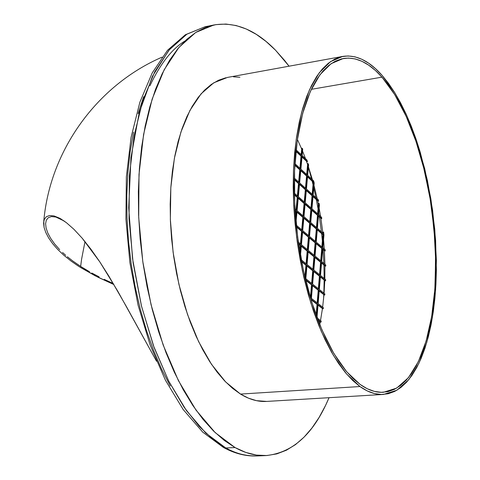 <?xml version="1.0" encoding="UTF-8"?>
<svg xmlns="http://www.w3.org/2000/svg" width="480" height="480" viewBox="0 0 480 480"><rect width="100%" height="100%" fill="white"/><g stroke="black" fill="none" stroke-linecap="round" stroke-linejoin="round"><path stroke-width="0.72" d="M381.966 77.148L394.662 94.524L406.128 116.292L416.04 141.57L424.128 169.464L430.188 199.08L434.064 229.5L435.642 259.818L434.856 289.122L431.676 316.488L426.138 340.98L418.332 361.674L408.426 377.664L396.684 388.104L383.46 392.28C375.918 392.748 368.13 390.126 360.096 384.42L367.266 388.752L374.352 391.38L381.276 392.322L387.972 391.626L394.392 389.34L400.47 385.53L406.164 380.274L411.438 373.65L416.25 365.766L420.57 356.706L424.38 346.584L427.656 335.496L430.386 323.556L432.552 310.872L434.154 297.552L435.186 283.698L435.546 254.844L434.874 240.054L431.886 210.288L429.582 195.516L423.444 166.74L419.646 152.946L415.392 139.68L410.706 127.056L405.618 115.176L400.164 104.142L394.374 94.062L388.296 85.026L381.966 77.148L375.432 70.506L368.748 65.202L361.974 61.314L355.164 58.914L348.378 58.068L341.694 58.836L335.172 61.248L328.89 65.322L322.92 71.076L317.334 78.486L312.21 87.51L307.608 98.094L303.594 110.142L300.24 123.552L297.588 138.18L295.692 153.876L294.576 170.46L294.276 187.734L294.786 205.488L296.124 223.5L298.26 241.542L301.176 259.38L304.83 276.798L309.168 293.574L314.142 309.51L319.668 324.408L325.68 338.112L332.094 350.466L338.826 361.362L345.792 370.692L352.908 378.396L360.096 384.42L346.686 371.76L333.768 353.364L321.894 329.76L311.61 301.758L303.402 270.462L297.672 237.204L294.69 203.442L294.57 170.67L297.282 140.298L302.64 113.574L310.338 91.476L319.974 74.712L331.092 63.684L343.212 58.518C356.34 56.568 369.258 62.778 381.966 77.148L311.328 89.322L381.966 77.148M319.722 324.546L320.244 321.942L319.722 324.546M320.508 320.574L322.452 308.556L320.508 320.574M322.644 307.134L323.958 294.762L322.644 307.134M324.078 293.286L324.792 280.542L324.078 293.286M324.84 279.006L324.942 265.86L324.84 279.006M324.918 264.258L324.39 250.65L324.918 264.258M324.282 248.976L323.526 239.412L324.282 248.976M322.878 233.07L320.886 218.274L322.878 233.07M320.586 216.402L319.14 208.182L320.586 216.402M318.426 204.522L317.652 200.76L318.426 204.522M317.22 198.756L313.998 185.43L317.22 198.756M313.218 182.544L313.056 181.956L313.218 182.544M312.432 179.76L308.43 166.878L312.432 179.76M307.602 164.466L306.438 161.178L307.602 164.466M305.514 158.67L302.55 151.086L305.514 158.67M301.686 149.016L297.402 139.458L301.686 149.016M321.048 322.116L321.234 321.126L317.19 318.042L321.234 321.126L321.048 322.116L320.538 322.158L321.048 322.116L317.796 319.644L321.048 322.116M323.262 308.742L323.4 307.722L318.15 303.63L319.242 290.556L324.78 294.96L324.864 293.91L319.332 289.5L320.418 276.528L325.62 280.758L325.656 279.672L320.508 275.478L321.588 262.602L325.782 266.088L325.77 264.966L321.672 261.558L322.746 248.778L325.242 250.896L325.176 249.732L322.83 247.746L323.946 235.098L323.616 232.122L323.112 232.182L323.028 233.202L323.112 232.182L323.616 232.122L323.49 233.604L317.412 228.336L318.498 215.658L321.78 218.556L321.576 217.284L318.588 214.638L319.404 205.116L319.032 203.268L318.528 203.328L317.628 213.792L318.528 203.328L319.032 203.268L318.09 214.2L311.952 208.77L313.062 196.11L318.576 201.078L318.288 199.722L313.152 195.09L314.208 183L313.608 180.84L307.668 175.38L308.61 164.838L308.178 163.59L307.674 163.662L306.702 174.492L307.674 163.662L308.178 163.59L307.164 174.918L300.894 169.152L302.046 156.528L307.476 161.598L306.87 159.936L302.142 155.514L302.706 149.322L302.256 148.248L301.752 148.326L301.176 154.602L301.752 148.326L302.256 148.248L301.632 155.034L296.094 149.856L301.632 155.034L302.256 148.248L302.706 149.322L302.142 155.514L306.87 159.936L307.476 161.598L306.972 161.676L307.476 161.598L302.046 156.528L300.894 169.152L307.164 174.918L308.178 163.59L308.61 164.838L307.668 175.38L313.608 180.84L314.208 183L313.152 195.09L318.288 199.722L318.576 201.078L318.078 201.144L318.576 201.078L313.062 196.11L311.952 208.77L318.09 214.2L319.032 203.268L319.404 205.116L318.588 214.638L321.576 217.284L321.78 218.556L321.276 218.622L321.78 218.556L318.498 215.658L317.412 228.336L323.49 233.604L323.616 232.122L323.946 235.098L322.83 247.746L325.176 249.732L325.242 250.896L324.744 250.956L325.242 250.896L322.746 248.778L321.672 261.558L325.77 264.966L325.782 266.088L325.278 266.142L325.782 266.088L321.588 262.602L320.508 275.478L325.656 279.672L325.62 280.758L325.116 280.806L325.62 280.758L320.418 276.528L319.332 289.5L324.864 293.91L324.78 294.96L324.27 295.014L324.78 294.96L319.242 290.556L318.15 303.63L323.4 307.722L323.262 308.742L322.752 308.79L323.262 308.742L318.06 304.692L323.262 308.742M61.386 219.354L64.098 220.974L55.854 217.032L51.438 216.57L55.854 217.032M48.252 217.71L51.438 216.57L48.252 217.71L46.308 220.176L45.594 223.722L46.308 220.176M54.612 243.924L50.628 238.302L54.612 243.924L59.658 249.642L54.612 243.924M62.556 252.492L65.694 255.324L62.556 252.492M67.356 256.734L72.69 260.922L67.356 256.734M79.602 265.734L72.69 260.922L80.646 266.412L81.564 259.374L80.646 266.412L89.496 271.74L81.714 267.09M85.008 241.578L81.564 259.374L85.008 241.578M223.386 447.438L225.756 447.966L213.036 439.404L199.062 426.252L184.14 407.292L168.852 381.378L154.194 347.73L141.552 306.396L132.552 258.768L128.712 207.798L130.956 157.632L139.224 112.662L152.454 76.278L168.972 50.142L186.978 34.098L204.978 26.784L186.72 34.26L169.764 49.206L154.854 71.526L142.74 100.734L134.076 135.942L129.396 175.83L129.036 218.718L133.086 262.68L141.378 305.694L153.486 345.792L168.786 381.246L186.498 410.664L205.776 433.08L225.756 447.966L235.056 447.564L215.19 432.618L196.02 410.112L178.392 380.58L163.146 344.982L151.068 304.728L142.782 261.546L138.702 217.416L139.008 174.378L143.604 134.358L152.166 99.048L164.172 69.762L178.944 47.394L195.768 32.436L213.888 24.978C235.248 21.45 255.804 29.868 275.55 50.226L289.062 66.192L284.652 60.504L275.55 50.226L266.076 41.472L256.302 34.362L246.306 29.016L236.166 25.548L225.978 24.054L215.838 24.624L205.848 27.33L196.116 32.214L186.768 39.318L177.912 48.63L169.674 60.126L162.174 73.734L155.52 89.352L149.826 106.848L145.182 126.048L141.684 146.73L139.392 168.66L138.354 191.556L138.606 215.118L140.154 239.034L142.986 262.98L147.054 286.626L152.304 309.648L158.652 331.74L166.002 352.62L174.246 372.03L183.252 389.742L192.888 405.564L203.028 419.358L213.522 430.992L224.244 440.412L235.056 447.564L225.756 447.966C236.352 453.714 246.678 456.378 256.734 455.958C245.406 456.042 235.08 453.378 225.756 447.966L223.386 447.438L221.442 445.41M342.69 56.418L227.514 77.412L213.774 82.794L201.072 93.84L189.942 110.406L180.906 132.084L174.408 158.184L170.82 187.728L170.358 219.528L173.094 252.222L178.914 284.37L187.548 314.574L198.576 341.568L211.476 364.29L225.654 381.96L240.504 394.08L359.946 386.538L346.362 373.746L333.27 355.146L321.234 331.26L310.8 302.904L302.472 271.206L296.652 237.504L293.622 203.292L293.49 170.076L296.232 139.296L301.662 112.206L309.456 89.814L319.218 72.828L330.474 61.65L342.744 56.412C356.082 54.426 369.198 60.744 382.092 75.354L388.5 83.346L394.65 92.502L400.506 102.714L406.02 113.886L411.168 125.91L415.902 138.69L420.204 152.112L427.404 180.462L432.582 210.126L435.606 240.234L436.398 269.952L435.93 284.388L434.886 298.404L433.272 311.892L431.082 324.732L428.322 336.816L425.016 348.048L421.164 358.302L416.79 367.482L411.924 375.48L406.596 382.2L400.83 387.54L394.68 391.422L388.182 393.756L381.402 394.482L374.388 393.54L367.212 390.9L359.946 386.538L352.662 380.448L345.45 372.66L338.382 363.216L331.554 352.188L325.05 339.672L318.948 325.788L313.344 310.686L308.304 294.54L303.9 277.53L300.192 259.872L297.234 241.782L295.068 223.488L293.712 205.224L293.196 187.224L293.508 169.71L294.642 152.898L296.568 136.992L299.262 122.166L302.67 108.582L306.738 96.384L311.412 85.674L316.614 76.542L322.278 69.054L328.338 63.246L334.704 59.13L341.31 56.706L348.084 55.956L354.954 56.826L361.854 59.28L368.718 63.234L375.48 68.622L382.092 75.354L394.95 92.982L406.548 115.044L416.574 140.646L424.752 168.894L430.878 198.87L434.796 229.656L436.386 260.346L435.588 290.004L432.366 317.7L426.75 342.498L418.842 363.45L408.81 379.638L396.912 390.216L383.502 394.434C375.9 394.902 368.046 392.268 359.946 386.538L240.504 394.08C249.408 399.498 258.102 401.946 266.586 401.43L383.436 394.44M79.11 266.598L71.022 261.024L63.93 255.336L57.81 249.546L52.692 243.714L48.66 237.972L45.792 232.518L44.088 227.478L43.782 221.094L44.322 219.33L46.308 216.762L49.548 215.526L54.042 215.928L59.658 218.22L66.378 222.654L73.92 229.29L82.158 238.158L99.834 261.918L108.87 276.126L126.534 306.798L156.546 361.236L117.762 291.18L99.834 261.918L90.906 249.18L82.158 238.158L73.92 229.29L66.378 222.654L62.814 220.176M79.092 266.586L97.788 277.128L113.928 284.574L95.286 275.856L80.166 267.276M319.206 290.982L324.27 295.014L319.206 290.982M320.382 276.96L325.116 280.806L320.382 276.96M321.546 263.04L325.278 266.142L321.546 263.04M322.704 249.228L324.744 250.956L322.704 249.228M318.456 216.132L321.276 218.622L318.456 216.132M313.02 196.59L318.078 201.144L313.02 196.59M302.004 157.032L306.972 161.676L302.004 157.032M318.03 320.256L320.538 322.158L318.03 320.256M318.024 305.112L322.752 308.79L318.024 305.112M305.688 280.23L311.52 284.868L310.422 297.612L311.52 284.868L312.03 284.82L310.902 297.978L310.32 297.528L310.902 297.978L312.03 284.82L311.52 284.868L305.688 280.23M312.498 285.648L318.234 290.208L317.172 302.868L318.234 290.208L318.744 290.16L317.646 303.24L311.412 298.38L312.534 285.222L318.744 290.16L318.234 290.208L312.498 285.648M314.91 257.532L320.586 262.242L319.542 274.692L320.586 262.242L314.91 257.532M316.104 243.63L321.75 248.418L320.712 260.76L321.75 248.418L316.104 243.63M317.286 229.83L322.902 234.69L321.876 246.93L322.902 234.69L317.286 229.83M308.166 251.928L313.938 256.722L312.864 269.25L313.938 256.722L308.166 251.928M309.396 237.942L315.138 242.808L314.07 255.228L315.138 242.808L309.396 237.942M310.608 224.052L316.326 228.996L315.264 241.314L316.326 228.996L310.608 224.052M311.82 210.27L317.502 215.286L316.452 227.502L317.502 215.286L311.82 210.27M301.32 246.24L307.188 251.118L306.078 263.724L307.188 251.118L301.32 246.24M302.58 232.164L308.418 237.114L307.32 249.612L308.418 237.114L302.58 232.164M303.834 218.19L309.642 223.212L308.55 235.608L309.642 223.212L303.834 218.19M305.076 204.318L310.854 209.418L309.774 221.712L310.854 209.418L305.076 204.318M306.306 190.554L312.054 195.726L310.986 207.912L312.054 195.726L306.306 190.554M307.53 176.892L313.254 182.136L312.186 194.22L313.254 182.136L307.53 176.892M298.614 243.996L300.33 245.418L299.784 251.472L300.33 245.418L298.614 243.996M296.472 226.986L301.596 231.33L300.462 243.906L301.596 231.33L296.472 226.986M296.946 212.232L302.85 217.344L301.728 229.812L302.85 217.344L296.946 212.232M298.224 198.276L304.098 203.46L302.988 215.826L304.098 203.46L298.224 198.276M299.49 184.422L305.34 189.684L304.236 201.948L305.34 189.684L299.49 184.422M300.75 170.676L306.57 176.01L305.472 188.166L306.57 176.01L300.75 170.676M295.086 210.624L295.956 211.374L295.5 216.354L295.956 211.374L295.086 210.624M294.384 194.886L297.24 197.406L296.094 209.85L297.24 197.406L294.384 194.886M294.312 179.766L298.512 183.546L297.378 195.882L298.512 183.546L294.312 179.766M294.834 165.258L299.778 169.782L298.656 182.022L299.778 169.782L294.834 165.258M295.938 151.368L301.032 156.132L299.916 168.258L301.032 156.132L295.938 151.368M313.71 271.536L319.416 276.174L318.36 288.726L319.416 276.174L313.71 271.536M306.93 266.028L312.732 270.744L311.646 283.374L312.732 270.744L306.93 266.028M301.614 261.708L305.946 265.224L304.902 277.11L305.946 265.224L301.614 261.708M311.28 299.868L317.046 304.35L316.134 315.186L317.046 304.35L317.556 304.302L316.548 316.314L317.556 304.302L317.046 304.35L311.28 299.868M329.034 397.692C313.932 433.662 292.86 452.964 265.818 455.592C255.84 456.012 245.586 453.336 235.056 447.564L245.832 452.448L256.464 455.094L266.838 455.544L276.864 453.876L286.452 450.192L295.524 444.582L304.02 437.178L311.886 428.1L319.074 417.48L325.542 405.456L329.034 397.692M311.226 300.516L311.316 299.448L317.556 304.302L311.316 299.448L311.226 300.516M316.986 317.496L318.06 304.692L316.986 317.496M305.676 280.35L305.724 279.798L312.03 284.82L305.724 279.798L305.676 280.35M318.834 289.104L312.63 284.16L313.746 271.098L319.92 276.12L319.416 276.174L319.92 276.12L318.834 289.104L312.63 284.16L313.746 271.098L319.92 276.12L318.834 289.104M320.01 275.076L313.836 270.042L314.946 257.082L321.09 262.188L320.586 262.242L321.09 262.188L320.01 275.076L313.836 270.042L314.946 257.082L321.09 262.188L320.01 275.076M321.18 261.15L315.036 256.038L316.14 243.174L322.254 248.358L321.75 248.418L322.254 248.358L321.18 261.15L315.036 256.038L316.14 243.174L322.254 248.358L321.18 261.15M322.338 247.326L316.23 242.136L317.322 229.368L323.406 234.63L322.902 234.69L323.406 234.63L322.338 247.326L316.23 242.136L317.322 229.368L323.406 234.63L322.338 247.326M312.12 283.752L305.82 278.73L306.972 265.59L313.242 270.69L312.732 270.744L313.242 270.69L312.12 283.752L305.82 278.73L306.972 265.59L313.242 270.69L312.12 283.752M313.332 269.634L307.062 264.528L308.208 251.484L314.448 256.668L313.938 256.722L314.448 256.668L313.332 269.634L307.062 264.528L308.208 251.484L314.448 256.668L313.332 269.634M314.538 255.618L308.298 250.428L309.432 237.486L315.642 242.748L315.138 242.808L315.642 242.748L314.538 255.618L308.298 250.428L309.432 237.486L315.642 242.748L314.538 255.618M315.732 241.71L309.528 236.436L310.65 223.59L316.824 228.936L316.326 228.996L316.824 228.936L315.732 241.71L309.528 236.436L310.65 223.59L316.824 228.936L315.732 241.71M316.914 227.904L310.74 222.552L311.862 209.796L318.006 215.226L317.502 215.286L318.006 215.226L316.914 227.904L310.74 222.552L311.862 209.796L318.006 215.226L316.914 227.904M305.304 278.322L306.456 265.17L305.946 265.224L306.456 265.17L305.304 278.322M306.552 264.108L301.254 259.788L306.552 264.108L307.698 251.058L307.188 251.118L307.698 251.058L306.552 264.108M301.506 261.144L306.456 265.17L301.506 261.144M307.788 250.002L301.452 244.728L302.622 231.702L308.928 237.054L308.418 237.114L308.928 237.054L307.788 250.002L301.452 244.728L302.622 231.702L308.928 237.054L307.788 250.002M301.356 245.79L307.698 251.058L301.356 245.79L300.48 255.558L301.356 245.79M309.018 236.004L302.712 230.652L303.876 217.722L310.146 223.152L309.642 223.212L310.146 223.152L309.018 236.004L302.712 230.652L303.876 217.722L310.146 223.152L309.018 236.004M310.236 222.114L303.966 216.678L305.118 203.844L311.358 209.358L310.854 209.418L311.358 209.358L310.236 222.114L303.966 216.678L305.118 203.844L311.358 209.358L310.236 222.114M311.448 208.326L305.208 202.806L306.354 190.074L312.558 195.66L312.054 195.726L312.558 195.66L311.448 208.326L305.208 202.806L306.354 190.074L312.558 195.66L311.448 208.326M312.648 194.64L306.444 189.042L307.578 176.4L313.752 182.07L313.254 182.136L313.752 182.07L312.648 194.64L306.444 189.042L307.578 176.4L313.752 182.07L312.648 194.64M300.936 244.302L298.344 242.148L300.936 244.302L302.106 231.264L301.596 231.33L302.106 231.264L300.936 244.302M298.53 243.444L300.84 245.358L300.33 245.418L300.84 245.358L300.114 253.44L300.84 245.358L298.53 243.444M302.202 230.214L296.286 225.192L302.202 230.214L303.36 217.278L302.85 217.344L303.36 217.278L302.202 230.214M296.418 226.44L302.106 231.264L296.418 226.44M303.456 216.234L297.084 210.708L298.266 197.796L304.608 203.394L304.098 203.46L304.608 203.394L303.456 216.234L297.084 210.708L298.266 197.796L304.608 203.394L303.456 216.234M296.988 211.758L303.36 217.278L296.988 211.758L296.016 222.372L296.988 211.758M304.698 202.356L298.362 196.752L299.538 183.936L305.844 189.612L305.34 189.684L305.844 189.612L304.698 202.356L298.362 196.752L299.538 183.936L305.844 189.612L304.698 202.356M305.934 188.586L299.634 182.904L300.798 170.184L307.074 175.938L306.57 176.01L307.074 175.938L305.934 188.586L299.634 182.904L300.798 170.184L307.074 175.938L305.934 188.586M296.562 210.258L294.978 208.884L296.562 210.258L297.75 197.34L297.24 197.406L297.75 197.34L296.562 210.258M295.05 210.084L296.466 211.308L295.956 211.374L296.466 211.308L295.734 219.264L296.466 211.308L295.05 210.084M297.846 196.296L294.348 193.2L297.846 196.296L299.022 183.474L298.512 183.546L299.022 183.474L297.846 196.296M294.372 194.352L297.75 197.34L294.372 194.352M299.118 182.436L294.342 178.134L299.118 182.436L300.282 169.71L299.778 169.782L300.282 169.71L299.118 182.436M294.318 179.238L299.022 183.474L294.318 179.238M300.378 168.684L294.93 163.68L300.378 168.684L301.536 156.054L301.032 156.132L301.536 156.054L300.378 168.684M294.864 164.742L300.282 169.71L294.864 164.742M295.986 150.87L301.536 156.054L295.986 150.87M78.03 265.896L71.022 261.024L63.93 255.336L57.81 249.546L52.692 243.714L48.66 237.972L45.792 232.518L44.088 227.478L43.584 223.002L44.322 219.33L46.308 216.762L49.548 215.526L54.042 215.928M225.912 77.736L218.526 80.25L211.374 84.384L204.546 90.132L198.12 97.476L192.186 106.38L186.816 116.778L182.088 128.586L178.068 141.69L174.822 155.964L172.398 171.252L170.844 187.38L170.184 204.156L170.43 221.382L171.594 238.836L173.658 256.302L176.598 273.564L180.372 290.4L184.938 306.606L190.218 321.99L196.146 336.366L202.644 349.572L209.628 361.476L216.996 371.958L224.658 380.928L232.524 388.314L240.504 394.08L248.508 398.19L256.446 400.656L266.664 401.424M239.88 77.268L233.466 76.824M143.676 96.684L138.096 113.598M133.542 132.126L130.098 152.076L127.83 173.202L126.792 195.252L127.002 217.932L128.478 240.948L131.196 263.982L135.126 286.728L140.208 308.88L146.364 330.15L153.504 350.256L161.514 368.952L170.274 386.034M261.276 455.568L256.734 455.958L265.818 455.592M307.038 162.846L307.59 164.652L307.038 162.846M308.388 167.34L311.604 178.998L308.388 167.34M312.15 181.128L313.026 184.686L312.15 181.128M313.782 187.866L315.912 197.574L313.782 187.866M316.314 199.554L318.06 208.83L316.314 199.554M318.738 212.832L319.11 215.1L318.738 212.832M319.404 216.966L321.42 231.81L319.404 216.966M321.624 233.586L322.38 240.888L321.624 233.586M322.902 246.876L322.98 247.872L322.902 246.876M323.106 249.57L323.874 263.388L323.106 249.57M323.928 265.02L324.15 278.448L323.928 265.02M324.144 280.02L323.844 293.094L324.144 280.02M323.778 294.618L323.52 299.538L323.778 294.618M91.824 273.036L99.102 276.852L91.824 273.036M104.184 279.342L109.458 281.796L104.184 279.342M113.304 283.518L109.458 281.796L113.304 283.518M184.968 40.992C172.092 48.702 160.398 63.654 149.874 85.848M59.658 218.22L61.356 219.192M45.594 223.722L46.104 228.066L47.79 232.98L50.628 238.302M311.412 298.38L312.534 285.222L318.744 290.16L317.646 303.24L311.412 298.38M256.734 455.958C245.76 456.384 234.666 453.552 223.452 447.474L202.77 432.174L183.18 409.542L165.384 380.148L150.114 344.928L138.09 305.214L129.894 262.674L125.928 219.216L126.36 176.79L131.106 137.262L139.866 102.234L152.196 72.948L167.556 50.256L185.388 34.734L204.978 26.784L213.888 24.978M43.782 221.094C50.016 150.342 96.936 85.344 162.054 57.15"/></g></svg>

